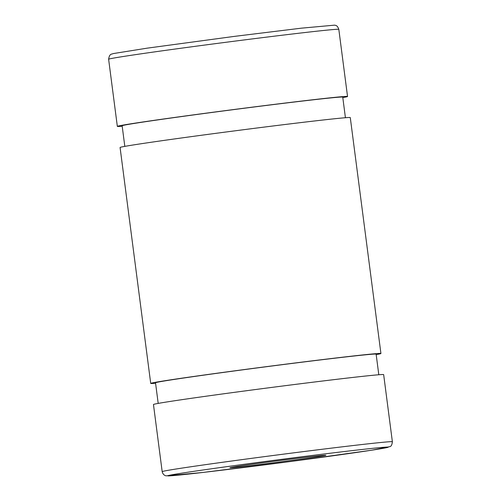 <?xml version="1.0" encoding="UTF-8"?>
<svg xmlns="http://www.w3.org/2000/svg" width="501" height="501" viewBox="0 0 501 501"><rect width="100%" height="100%" fill="white"/><g stroke="black" fill="none" stroke-linecap="round" stroke-linejoin="round"><path stroke-width="0.75" d="M122.2 126.252A116.063 1.722 -7.4 0 1 117.34 126.39A116.063 1.722 -7.4 0 1 232.22 109.732A116.063 1.722 -7.4 0 1 347.537 96.493A116.063 1.722 -7.4 0 1 342.803 97.601M162.18 471.648L153.463 404.514A116.063 1.722 -7.4 0 1 268.342 387.855A116.063 1.722 -7.4 0 1 383.66 374.616L392.377 441.75A116.063 1.722 172.6 0 0 358.785 444.888A116.063 1.722 172.6 0 0 233.209 460.814A116.063 1.722 172.6 0 0 162.18 471.648C163.101 475.449 166.081 475.894 166.213 475.837L202.21 472.537L289.522 461.64L371.805 450.18L389.953 446.623C391.218 446.36 392.026 444.738 392.377 441.75M311.766 457.607A48.359 0.72 -7.4 0 1 259.562 464.546A48.359 0.72 -7.4 0 1 229.946 467.721A48.359 0.72 -7.4 0 1 277.811 460.782A48.359 0.72 -7.4 0 1 325.863 455.265A48.359 0.72 -7.4 0 1 311.766 457.607M158.197 403.399L155.517 382.789A111.228 1.653 -7.4 0 1 265.605 366.826A111.228 1.653 -7.4 0 1 376.126 354.138L378.8 374.748M155.579 383.278A116.063 1.722 -7.4 0 1 150.72 383.415A116.063 1.722 -7.4 0 1 265.599 366.757A116.063 1.722 -7.4 0 1 380.923 353.518A116.063 1.722 -7.4 0 1 376.188 354.627M150.72 383.415L120.077 147.488A116.063 1.722 -7.4 0 1 234.956 130.83A116.063 1.722 -7.4 0 1 350.28 117.591L380.923 353.518M124.812 146.373L122.138 125.764A111.228 1.653 -7.4 0 1 232.226 109.8A111.228 1.653 -7.4 0 1 342.74 97.113L345.421 117.722M305.228 32.496A116.063 1.722 -7.4 0 1 338.82 29.359C337.204 24.674 335.175 25.526 334.668 25.144L301.276 28.181L234.293 36.398L147.094 48.171L113.213 53.588C111.767 54.44 109.569 53.156 108.623 59.256A116.063 1.722 -7.4 0 1 179.646 48.422A116.063 1.722 -7.4 0 1 305.228 32.496M356.011 450.174A111.228 1.653 -7.4 0 1 306.299 459.417A111.228 1.653 -7.4 0 1 171.398 474.892A111.228 1.653 -7.4 0 1 356.011 450.174M347.537 96.493L338.82 29.359M117.34 126.39L108.623 59.256"/></g></svg>
